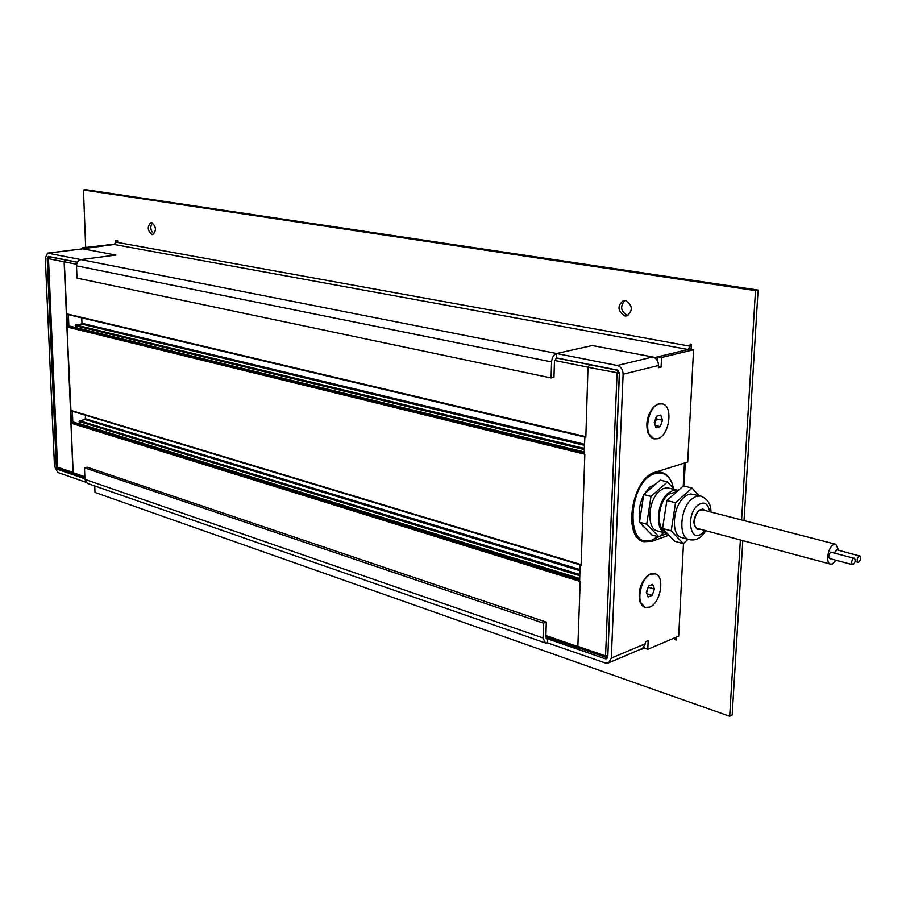 <?xml version="1.0" encoding="UTF-8"?>
<svg xmlns="http://www.w3.org/2000/svg" width="906" height="906" viewBox="0 0 906 906"><rect width="100%" height="100%" fill="white"/><g stroke="black" fill="none" stroke-linecap="round" stroke-linejoin="round"><path stroke-width="1.36" d="M624.981 300.396C619.817 306.307 620.633 311.313 627.439 315.424L627.983 315.492M625.446 300.452C632.716 305.356 633.192 310.509 626.861 315.911L624.8 315.979C617.541 311.018 617.088 305.866 623.464 300.52L625.446 300.452M151.653 222.604C156.285 226.681 156.625 230.69 152.684 234.631L151.993 234.62C147.384 230.532 147.055 226.523 150.996 222.604L151.653 222.604M115.277 243.861L115.153 240.441L117.712 240.894L117.757 242.491L115.843 242.14L117.746 241.913M81.529 248.878L114.179 244.484L115.843 242.14M691.108 349.308L691.369 344.246L690.145 344.031L690.032 346.194L688.141 349.501L655.14 357.451L655.117 358.063M84.484 467.813L543.509 623.169L543.056 637.983L545.378 642.954L87.565 483.464L84.938 479.376L84.484 467.813L87.203 467.19L546.307 622.105L545.842 636.895L546.771 638.889L549.58 638.073L547.609 638.843L547.484 642.864L605.174 662.932L608.673 662.807L611.301 658.073L623.113 374.235C622.92 369.591 620.972 366.681 617.269 365.492L556.612 353.51L592.298 345.514L655.14 357.451M81.517 248.561L115.832 255.073L80.962 259.603L556.612 353.51C553.679 354.608 552.003 357.406 551.573 361.902L551.075 377.949L76.999 278.108L76.512 265.82C76.659 262.389 78.142 260.316 80.962 259.603M641.663 648.821L641.063 649.07M641.641 649.262L644.268 648.152L644.325 647.065M546.307 622.105L543.509 623.169M545.378 642.954L547.484 642.864M551.075 377.949L553.962 377.258L554.461 361.245L556.477 357.893L556.612 353.51L592.298 345.514L652.694 356.987C656.386 358.13 658.311 360.973 658.469 365.514L623.113 374.235M152.401 222.853C149.909 226.953 150.419 230.69 153.907 234.065M742.795 540.61L732.15 715.038L729.681 716.261L740.372 539.965M94.745 485.967L94.994 492.422L729.681 716.261M741.584 519.942L755.479 290.611L758.084 290.067L744.019 520.565M676.261 637.178L676.114 640.032L674.959 639.647L675.061 637.688M685.253 462.796L684.053 486.046M755.479 290.611L83.488 190L85.674 247.463M758.084 290.067L86.093 189.739L83.488 190M676.159 639.138L674.959 639.647M644.947 607.28L639.863 601.754C637.813 591.516 640.44 582.751 647.756 575.48L650.451 573.928L654.891 573.792L650.451 573.928L647.756 575.48C640.44 582.751 637.813 591.516 639.863 601.754L644.947 607.28M653.905 438.776L647.971 433.057C645.355 423.102 647.405 414.223 654.132 406.409L658.469 403.838L661.867 403.816L658.469 403.838L654.132 406.409C647.405 414.223 645.355 423.102 647.971 433.057L653.905 438.776M642.173 541.097L644.676 541.142M668.945 535.208L651.992 541.301L643.815 541.709C622.207 537.598 631.924 477.689 655.242 472.219L687.711 462.026L693.543 349.75L689.885 349.082L657.869 356.794L661.55 357.485L661.097 367.055L658.368 367.723L658.469 365.514M611.301 658.073L645.446 643.679L645.548 641.641L648.175 640.531L647.767 649.308L678.673 636.148L683.475 543.498M647.767 649.308L644.268 648.152M546.148 638.345L605.344 658.809L606.737 658.764L607.79 656.873L619.421 373.487L617.088 369.999L556.477 357.893M645.446 643.679L642.377 648.515M631.448 519.331C632.456 531.21 636.488 538.39 643.554 540.871L651.55 540.474L658.356 536.737M659.693 536.261L667.348 533.532M657.665 361.29L657.869 356.794M658.424 366.534L661.097 367.055M661.55 357.485L693.543 349.75M652.886 540.961L651.369 540.542M115.028 244.099L82.355 247.882L115.968 244.28M82.378 248.459L82.355 247.882M77.372 262.219L48.346 256.421L47.191 258.357L56.319 466.918L57.554 466.635M47.667 253.114L82.831 248.81L115.889 255.084L81.008 259.614L47.61 253.125L45.311 257.984L54.485 466.284L57.769 472.468L85.934 482.264M84.926 478.832L57.633 469.387L56.319 466.918M73.488 422.173L70.94 423.125L72.978 472.66L73.771 473.872L84.881 477.7M579.104 648.05L577.847 646.556L580.214 581.482L70.94 423.125M65.878 259.92L64.281 261.8L66.829 314.314L584.744 436.998M585.831 437.304L587.994 367.168L589.783 364.54M581.131 565.174L584.834 454.223L66.976 326.998L70.974 410.78M81.755 317.859L81.97 323.295L81.449 324.02L75.73 324.937L75.277 327.462M69.49 326.081L66.976 326.998M85.56 415.254L85.187 419.557L79.558 420.724L79.082 423.849M655.763 484.031L649.908 487.088L644.347 493.997M657.983 536.635L652.048 540.044C624.744 551.731 627.745 480.588 655.185 473.498C662.807 471.505 668.458 474.835 672.116 483.464L673.622 488.651M672.603 484.801L671.958 482.955C669.659 477.236 666.261 473.759 661.765 472.513L654.732 472.819C649.523 474.54 644.755 478.685 640.417 485.254M618.288 370.633L617.054 373.125L605.548 655.887L606.227 657.405L607.779 656.975M607.813 656.386L619.353 372.638M579.614 581.301L580.225 564.347M584.223 454.076L584.857 436.443M684.426 463.057L683.249 485.99M584.755 436.42L584.121 454.053M580.112 564.857L579.512 581.267M643.6 495.344C639.545 503.679 638.3 511.845 639.851 519.84M641.335 524.11L646.397 529.353M65.334 260.022L64.122 261.845L73.205 473.408M73.318 473.566L58.369 468.402L57.576 467.202L48.494 258.697L48.845 257.485L50.317 256.817M72.808 422.105L72.367 411.256M68.867 326.035L68.403 314.688M71.37 422.411L70.883 410.814M67.406 326.285L66.908 314.337M699.874 529.115L697.337 529.364C692.467 524.846 692.852 518.526 698.503 510.429L702.773 508.968L704.8 510.429M681.81 537.62L681.686 537.586C670.78 535.537 672.478 506.714 684.166 497.19L687.461 494.914L690.768 493.94L700.61 495.99M665.434 531.516C655.887 528.447 657.869 502.841 668.39 494.359L676.975 491.562M657.45 530.927L657.326 530.893C646.34 528.821 647.915 500.305 659.625 490.939L662.932 488.708L666.884 487.722L677.144 490.078M667.292 533.475L665.785 533.215C654.834 531.154 656.442 502.536 668.152 493.113L673.452 490.123L678.243 490.44M663.702 532.649L658.979 536.918L651.788 534.925L639.489 522.207L643.724 494.529L660.236 480.112L667.495 481.924L674.257 489.342M658.979 536.918L646.714 524.178L650.984 496.409L667.495 481.924M643.724 494.529L650.984 496.409M639.489 522.207L646.714 524.178M688.028 539.319L683.305 543.657L671.176 530.848L675.548 502.751L692.025 488.04L698.73 495.514M683.305 543.657L674.732 541.278L662.546 528.492L666.884 500.508L683.373 485.876L692.025 488.04M666.884 500.508L675.548 502.751M662.546 528.492L671.176 530.848M834.392 552.887L836.895 549.806L859.171 555.831C856.985 558.164 856.612 560.316 858.05 562.298L858.662 562.241C860.836 559.897 861.21 557.745 859.783 555.774M830.281 558.515L829.647 558.583C828.186 556.601 828.56 554.461 830.757 552.15L853.678 558.175C851.481 560.508 851.108 562.671 852.546 564.665L853.18 564.597C855.366 562.252 855.74 560.089 854.29 558.107M830.53 564.132L697.586 528.492C691.991 527.473 694.562 511.607 700.587 509.965L702.546 509.851L835.808 544.291L833.928 544.461C828.084 546.363 825.185 563.204 830.53 564.132L832.478 563.951L836.113 560.293M838.718 550.282L835.808 544.291M657.552 438.731L654.211 438.855C642.943 437.19 647.314 406.296 659.194 403.997L662.286 403.895C673.622 405.503 669.409 436.126 657.552 438.731M654.2 422.592L656.567 416.194L660.734 415.039L662.524 420.237L660.18 426.601L656.023 427.791L654.2 422.592M654.642 423.861L656.476 418.912L656.035 417.632M662.524 420.237L656.476 418.912M660.18 426.601L655.219 425.492M649.613 607.122L645.242 607.394C635.287 605.151 640.191 577.45 651.165 574.132L655.298 573.906C665.298 576.091 660.565 603.532 649.613 607.122M646.295 592.264L648.605 585.956L652.682 584.381L654.449 589.093L652.161 595.367L648.084 596.963L646.295 592.264M646.533 592.898L648.334 586.68M654.449 589.093L648.571 587.303M652.161 595.367L646.861 593.736M117.757 242.491L690.032 346.194M688.141 349.501L114.179 244.484M84.938 479.376L543.056 637.983M551.573 361.902L76.512 265.82M605.344 658.809L607.564 657.881M617.269 365.492L652.694 356.987M48.539 258.187L47.191 258.357M82.831 248.81L48.211 253.136M59.807 468.9L57.633 469.387M577.847 646.556L545.876 635.548M84.836 476.737L72.978 472.66M589.5 364.608L556.239 357.961M77.327 262.298L65.606 259.965M64.281 261.8L76.625 264.28M554.551 360.441L587.994 367.168M66.421 313.759L585.469 436.59M81.97 323.295L584.483 444.212M81.449 324.02L584.438 445.356M75.73 324.937L584.325 448.425M75.209 325.673L584.279 449.58M69.15 326.001L584.2 451.992M67.497 326.262L584.166 452.887M70.408 410.259L580.825 564.529M85.696 418.821L579.942 569.523M85.187 419.557L579.897 570.701M79.558 420.724L579.761 574.529M79.037 421.46L579.715 575.718M79.128 423.555L579.614 578.458M73.08 422.049L579.602 578.945M71.449 422.377L579.557 580.067M607.632 655.899L605.548 655.887L577.858 646.352M607.801 656.612L606.839 657.371M619.228 373.136L587.983 367.27M618.028 370.418L589.308 364.676M64.281 261.845L48.494 258.697M72.978 472.445L57.576 467.202M65.413 259.999L49.807 256.885M704.732 530.418L702.592 532.83C690.621 544.755 685.185 515.899 697.575 505.412C703.86 500.916 707.892 503.011 709.658 511.686M710.904 512.003C711.119 504.325 707.733 499.002 700.734 496.012L696.272 496.25L691.64 499.093C679.964 508.662 678.232 537.586 689.115 539.625L681.686 537.586M608.673 662.807L642.807 648.334M66.829 314.314L584.834 437.066M69.332 326.001L584.2 451.935M70.759 410.769L580.202 564.891M73.307 422.06L579.602 578.866M545.842 636.782L578.538 648.062M640.134 539.908L643.554 540.871M578.107 647.711L606.227 657.405M657.597 471.494L661.573 472.468M648.594 488.368L649.908 487.088M644.087 526.952L642.932 526.635M689.115 539.625C694.075 540.599 698.345 539.319 701.946 535.763L705.967 530.746M657.326 530.893L665.785 533.215M654.902 484.767L654.325 484.619M829.647 558.583L852.546 564.665M855.083 561.516L858.05 562.298M654.211 438.855L653.486 438.685M662.286 403.895L661.561 403.736M645.242 607.394L644.54 607.167M655.298 573.906L654.585 573.691"/></g></svg>

